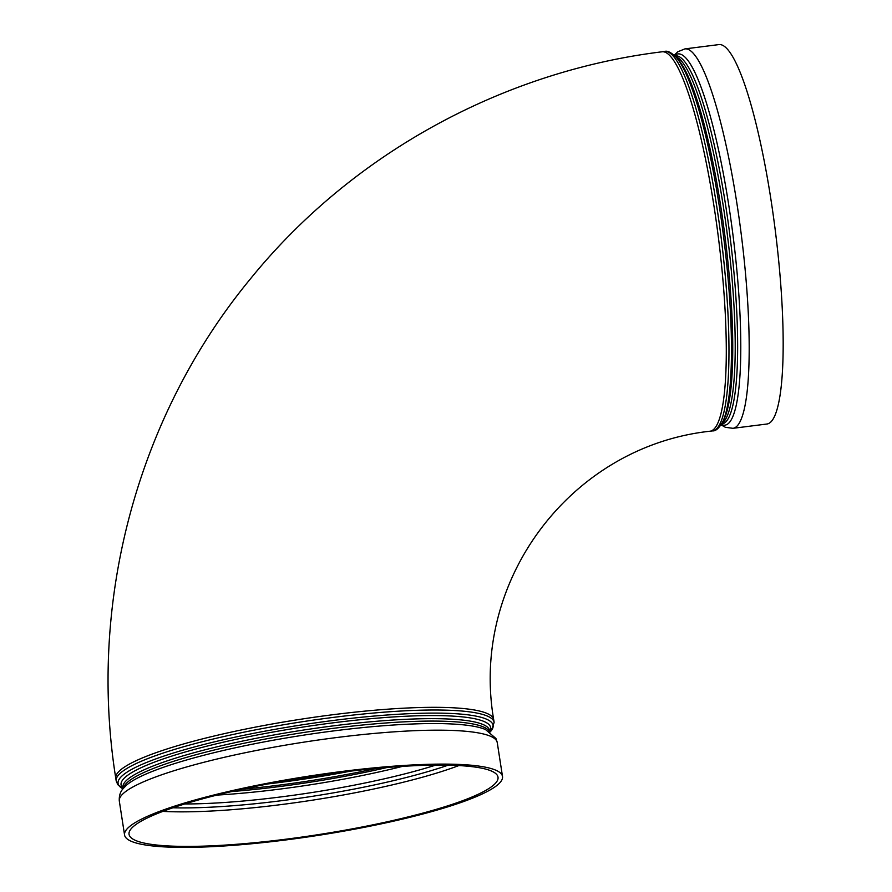 <?xml version="1.0" encoding="UTF-8"?>
<svg xmlns="http://www.w3.org/2000/svg" width="892" height="892" viewBox="0 0 892 892"><rect width="100%" height="100%" fill="white"/><g stroke="black" fill="none" stroke-linecap="round" stroke-linejoin="round"><path stroke-width="1.34" d="M131.057 828.88A186.673 29.28 171.2 0 0 129.05 834.31A186.673 29.28 171.2 0 0 318.009 834.689A186.673 29.28 171.2 0 0 498.015 777.2A186.673 29.28 171.2 0 0 340.989 772.316A186.673 29.28 171.2 0 0 131.057 828.88M126.608 829.448A191.222 29.993 171.2 0 0 124.568 835.012A191.222 29.993 171.2 0 0 318.121 835.391A191.222 29.993 171.2 0 0 502.508 776.497A191.222 29.993 171.2 0 0 341.658 771.502A191.222 29.993 171.2 0 0 126.608 829.448M771.792 420.935A191.222 32.625 82.8 0 1 766.953 424.012L732.956 428.316A191.222 32.625 -97.2 0 0 737.807 425.239A191.222 32.625 -97.2 0 0 739.256 219.376A191.222 32.625 -97.2 0 0 684.866 48.904L718.852 44.6A191.222 32.625 82.8 0 1 771.023 200.053A191.222 32.625 82.8 0 1 771.792 420.935M162.857 811.386A186.673 29.28 171.2 0 0 458.867 765.57M448.163 765.18A183.83 28.834 -8.8 0 1 172.936 807.784M435.742 765.113A180.987 28.388 -8.8 0 1 184.755 803.971M216.901 795.095A180.987 28.388 171.2 0 0 402.426 766.384M387.173 767.477A182.47 28.622 -8.8 0 1 231.764 791.538M242.033 789.23A185.201 29.057 171.2 0 0 376.692 768.391M350.478 771.156A186.673 29.28 -8.8 0 1 267.856 783.945M273.286 782.92A186.673 29.28 171.2 0 0 344.992 771.814M710.088 431.215L712.764 430.881A191.222 32.625 82.8 0 0 716.833 206.922A191.222 32.625 82.8 0 0 664.674 51.468L661.987 51.803A191.222 32.625 82.8 0 1 714.158 207.256A191.222 32.625 82.8 0 1 710.088 431.215C570.958 446.301 469.738 580.659 493.711 719.721L494.135 722.397A191.222 29.993 171.2 0 0 333.285 717.402A191.222 29.993 171.2 0 0 116.194 780.913L117.811 784.715L122.973 788.851A189.74 29.759 -8.8 0 1 298.006 725.486A189.74 29.759 -8.8 0 1 491.068 730.916A189.74 29.759 -8.8 0 1 490.065 732.02M489.786 731.54A187.008 29.336 171.2 0 0 301.385 727.303A187.008 29.336 171.2 0 0 123.085 788.316M493.711 719.721A191.222 29.993 171.2 0 0 332.861 714.726A191.222 29.993 171.2 0 0 115.77 778.237L116.194 780.913M123.141 788.639L122.951 787.446A185.536 29.102 -8.8 0 1 124.947 782.05A185.536 29.102 -8.8 0 1 317.764 727.95A185.536 29.102 -8.8 0 1 489.652 730.671L489.842 731.875M489.585 731.708A185.536 29.102 171.2 0 0 313.583 731.027A185.536 29.102 171.2 0 0 125.315 784.481A185.536 29.102 171.2 0 0 123.341 788.405M497.257 742.568A191.222 29.993 -8.8 0 0 320.094 739.758A191.222 29.993 -8.8 0 0 121.357 795.519A191.222 29.993 -8.8 0 0 119.316 801.072C118.959 795.876 120.275 791.695 123.252 788.506L126.552 785.138A187.086 29.347 -8.8 0 1 302.633 735.298A187.086 29.347 -8.8 0 1 485.538 729.567L495.941 738.476L497.257 742.568L502.508 776.497M712.764 430.881C715.629 431.193 718.885 428.305 722.553 422.206A189.74 32.368 -97.2 0 0 723.602 236.748A189.74 32.368 -97.2 0 0 676.314 57.422C671.241 52.427 667.361 50.443 664.674 51.468M676.314 57.422L678.399 59.82A187.008 31.9 82.8 0 1 725.006 236.57A187.008 31.9 82.8 0 1 723.969 419.363L722.553 422.206M721.94 423.354A185.536 31.655 -97.2 0 0 724.17 421.314A185.536 31.655 -97.2 0 0 726.59 229.043A185.536 31.655 -97.2 0 0 675.434 56.452M674.898 55.906L675.233 55.861A185.536 31.655 82.8 0 1 728.006 221.261A185.536 31.655 82.8 0 1 726.601 421.002A185.536 31.655 82.8 0 1 721.896 423.99L721.561 424.023M721.282 424.481A187.086 31.911 -97.2 0 0 729.656 422.161A187.086 31.911 -97.2 0 0 729.589 210.59A187.086 31.911 -97.2 0 0 674.519 55.538M494.135 722.397L491.369 730.581L490.076 732.031M119.316 801.072L124.568 835.012M674.196 55.237L677.786 51.781L684.866 48.904M721.048 424.848L725.386 427.301L732.956 428.316M661.987 51.803C501.806 71.505 351.337 154.349 250.317 278.984C137.446 415.828 87.583 601.844 115.77 778.237"/></g></svg>
